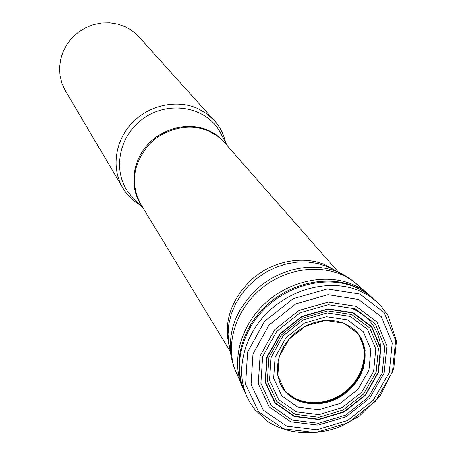 <?xml version="1.0" encoding="UTF-8"?>
<svg xmlns="http://www.w3.org/2000/svg" width="456" height="456" viewBox="0 0 456 456"><rect width="100%" height="100%" fill="white"/><g stroke="black" fill="none" stroke-linecap="round" stroke-linejoin="round"><path stroke-width="0.68" d="M344.046 323.287L352.397 328.063C372.404 343.151 367.992 377.101 344.593 393.87C321.594 411.175 287.884 405.236 279.465 381.626L277.738 374.969L277.299 367.918L278.177 360.69L280.349 353.491L283.752 346.549L288.295 340.073L293.835 334.259L300.208 329.289L307.219 325.316L314.651 322.46L322.284 320.796L329.876 320.386L337.201 321.223L344.046 323.287M279.209 380.897L279.374 381.341C287.975 404.575 321.315 410.28 344.075 393.157C367.217 376.565 371.748 343.043 352.152 327.887L351.775 327.596M372.957 298.412L367.753 293.544L363.734 290.495L358.308 287.149L352.482 284.344C325.909 273.081 289.497 280.776 265.096 303.337C240.654 325.858 231.346 360.229 241.936 385.958L245.1 392.553M225.589 142.46C223.696 134.149 219.929 126.825 214.286 120.487L138.909 36.799L135.512 33.436L130.752 29.8L125.491 26.858L117.876 24.111L109.799 22.8L101.534 22.977L93.36 24.641L85.563 27.742L78.403 32.176L72.128 37.791L66.958 44.392L63.059 51.762L60.562 59.633L59.554 67.744L60.044 75.816L62.022 83.585L65.402 90.79L122.71 187.747C127.07 195.031 132.93 200.817 140.294 205.109M214.286 120.487L206.819 113.755L198.029 108.625C177.065 98.992 149.044 104.977 132.012 123.023C114.906 141.018 111.19 168.412 122.71 187.747M351.775 314.543L369.833 328.092L378.452 348.658L376.171 372.096L363.614 393.887L343.265 409.944L318.955 417.24L295.277 414.316L276.809 401.565L267.319 381.29L268.932 357.418L281.517 334.789L302.579 318.134L327.739 310.918L351.775 314.543M352.904 312.97L328.035 309.208L301.986 316.675L280.183 333.917L267.159 357.339L265.506 382.048L275.339 403.018L294.451 416.197L318.943 419.207L344.075 411.654L365.119 395.056L378.104 372.523L380.481 348.281L371.577 327.003L352.904 312.97M350.259 316.435L367.53 329.369L375.79 349.028L373.624 371.446L361.625 392.297L342.154 407.658L318.898 414.629L296.252 411.825L278.605 399.616L269.553 380.218L271.103 357.401L283.136 335.793L303.251 319.884L327.288 312.981L350.259 316.435M347.466 319.89L326.45 316.749L304.477 323.07L286.089 337.611L275.076 357.367L273.634 378.241L281.893 396.007L298.036 407.214L318.784 409.813L340.102 403.435L357.949 389.356L368.932 370.238L370.888 349.695L363.295 331.706L347.466 319.89M344.075 323.27L358.302 333.86L365.159 350.008L363.426 368.476L353.565 385.673L337.514 398.339L318.339 404.062L299.695 401.696L285.211 391.596L277.818 375.624L279.135 356.894L289.018 339.178L305.503 326.143L325.208 320.471L344.075 323.27M351.793 327.607L351.952 327.727C371.862 342.781 367.456 376.582 344.16 393.277C321.258 410.508 287.69 404.603 279.283 381.108L279.214 380.92M279.095 380.56L280.275 383.382C290.204 404.706 321.964 409.043 343.744 392.707C365.843 376.81 371.201 345.215 353.827 329.357L351.718 327.556M372.86 298.321L364.258 291.509L354.346 286.265C326.952 274.643 289.184 283.204 264.691 307.133C240.124 330.993 232.212 366.761 244.969 392.257M376.593 301.627L368.459 295.505L359.231 290.723C331.712 279.078 293.812 287.434 268.84 311.214C243.806 334.938 235.04 370.745 247.004 396.811L249.802 402.22L255.121 409.898L268.413 421.971C289.081 434.95 316.698 436.21 341.721 426.029L359.328 416.089L380.447 395.352L393.71 368.995L396.446 340.985L387.902 315.261L380.851 305.833L376.593 301.627L367.981 294.325L361.876 290.381L355.247 287.132C328.086 275.623 290.723 283.854 266.133 307.298C241.48 330.691 232.891 366.025 244.741 391.75L246.69 396.099M359.904 294.069L327.357 288.979L293.174 298.686L264.571 321.32L247.585 352.078L245.596 384.436L258.632 411.762L283.672 428.817L315.575 432.624L348.202 422.769L375.51 401.234L392.434 371.993L395.648 340.432L384.197 312.577L359.904 294.069M358.547 299.438L327.95 294.696L295.836 303.838L268.966 325.099L252.983 353.987L251.068 384.397L263.277 410.109L286.807 426.183L316.829 429.791L347.563 420.517L373.293 400.225L389.224 372.683L392.223 342.98L381.41 316.795L358.547 299.438M356.136 306.335L376.992 322.084L386.893 345.916L384.191 373.002L369.673 398.145L346.184 416.67L318.128 425.123L290.757 421.8L269.348 407.111L258.29 383.673L260.085 356.005L274.654 329.745L299.09 310.411L328.291 302.066L356.136 306.335M355.167 308.792L328.337 304.699L300.219 312.742L276.684 331.358L262.65 356.649L260.895 383.296L271.531 405.891L292.153 420.061L318.539 423.276L345.597 415.131L368.243 397.267L382.242 373.019L384.83 346.908L375.271 323.954L355.167 308.792M353.098 312.673L328.075 308.889L301.866 316.396L279.933 333.746L266.834 357.31L265.17 382.168L275.059 403.264L294.291 416.516L318.926 419.543L344.212 411.945L365.376 395.249L378.44 372.586L380.828 348.202L371.879 326.792L353.098 312.673M380.914 357.401C382.225 334.43 372.609 318.088 352.06 308.376M359.123 286.408C337.235 264.161 295.197 263.38 265.113 285.655C234.857 307.703 223.024 348.042 237.707 375.584M237.764 375.715L233.706 366.464L231.112 356.666C227.458 329.648 237.456 305.908 261.117 285.439C283.814 267.512 314.965 262.308 338.204 272.146L344.32 275.145L349.256 278.183L355.007 282.56L359.225 286.499M340.832 273.332L327.18 266.56L317.667 263.482L307.492 262L296.936 262.16L286.265 263.967L275.777 267.387L265.751 272.335L256.466 278.667L248.172 286.22L241.099 294.793L235.421 304.135L231.3 314.007L228.832 324.125L228.068 334.231L229.02 344.058L230.702 354.221M338.346 272.078L223.486 141.44L217.438 136.065L209.184 131.254C190.004 122.55 164.342 128.216 148.798 144.837C132.918 164.08 130.194 183.791 140.63 203.957L230.246 351.473M229.659 347.922C223.058 322.911 230.485 300.008 251.934 279.209C272.602 261.077 302.613 255.257 324.843 264.714L335.132 270.454M141.719 205.753C129.521 188.636 131.63 162.752 147.123 145.316C162.535 127.811 188.983 121.552 208.666 130.507C215.568 133.654 221.274 138.157 225.777 144.01M227.413 145.869L220.231 132.422C206.728 106.761 168.52 99.699 142.705 119.005C116.565 137.86 111.874 176.432 132.32 196.998L143.002 207.868M279.374 381.341L279.465 381.626M353.827 329.357L351.49 327.385M241.549 384.989L236.516 372.763M366.943 292.883L356.78 284.424M373.099 298.537L372.25 297.677"/></g></svg>
